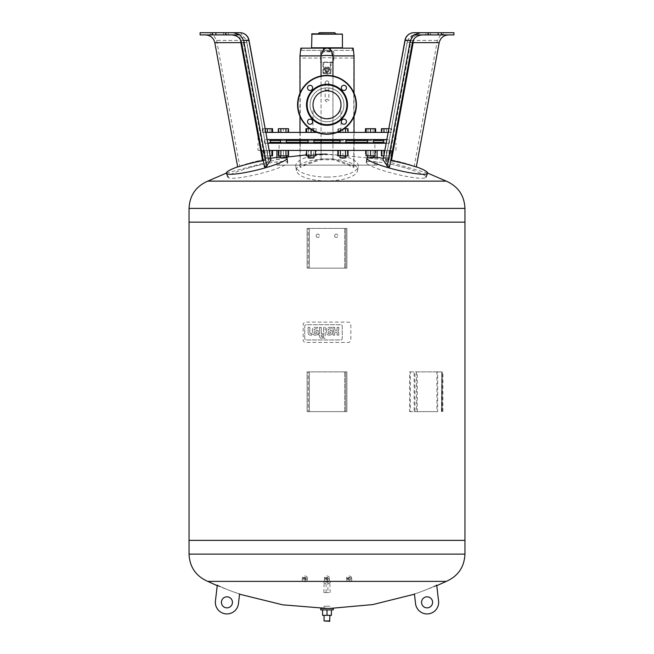 <?xml version="1.0" encoding="UTF-8"?>
<svg xmlns="http://www.w3.org/2000/svg" width="654" height="654" viewBox="0 0 654 654"><rect width="100%" height="100%" fill="white"/><g stroke="black" fill="none" stroke-linecap="round" stroke-linejoin="round"><path stroke-width="0.49" stroke-dasharray="3.27 2.45" d="M327.916 73.902L326.084 73.902L327.916 73.902L327.916 71.695L326.084 71.695L327.916 71.695L327.916 69.487A0.916 0.916 0 0 0 327 68.572A0.916 0.916 0 0 0 326.084 69.487A0.916 0.916 0 0 0 327 70.403A0.916 0.916 0 0 0 327.916 69.487A0.916 0.916 0 0 0 326.542 68.695A0.916 0.916 0 0 0 326.542 70.28A0.916 0.916 0 0 0 327.916 69.487M323.689 72.798L322.953 72.798A0.736 0.736 0 0 0 323.689 73.534L323.689 72.798L323.689 73.534A0.736 0.736 0 0 1 322.953 72.798L330.311 72.798L330.311 73.534A0.736 0.736 0 0 0 331.047 72.798L330.311 72.798L331.047 72.798A0.736 0.736 0 0 1 330.311 73.534L330.311 62.498L331.047 62.498L322.953 62.498L330.311 62.498L330.311 72.798L323.689 72.798L323.689 62.498L323.689 72.798M331.047 62.498L331.047 72.798L331.047 62.498M330.311 73.534L323.689 73.534L330.311 73.534M322.953 72.798L322.953 62.498L322.953 72.798M333.442 62.498L320.198 62.13L333.81 62.13L333.81 51.829L320.198 51.829L333.442 51.462M323.877 48.151L323.877 51.462L323.877 48.151L327 48.151L327 51.462L330.131 51.462L327 51.462L327 48.151L330.131 48.151L323.869 48.151M342.426 34.171L311.574 34.171M311.942 33.804L342.058 33.804M311.574 47.783L342.426 47.783M335.829 33.804L318.171 33.804L335.829 33.804M342.058 48.151L311.942 48.151M328.471 69.487A1.472 1.472 0 0 0 326.264 68.212A1.472 1.472 0 0 0 326.264 70.763A1.472 1.472 0 0 0 328.471 69.487A1.472 1.472 0 0 1 326.264 70.763A1.472 1.472 0 0 1 326.264 68.212A1.472 1.472 0 0 1 328.471 69.487M325.717 71.719L328.292 71.719L329.575 69.487L328.292 67.256L325.717 67.256L324.425 69.487L325.717 71.719L328.292 71.719M328.283 71.719L329.575 69.487L328.292 67.256L325.717 67.256L324.425 69.487L325.708 71.719M329.763 69.487A2.763 2.763 0 0 0 325.618 67.1A2.763 2.763 0 0 0 325.618 71.875A2.763 2.763 0 0 0 329.763 69.487A2.763 2.763 0 0 0 325.618 67.1A2.763 2.763 0 0 0 325.618 71.875A2.763 2.763 0 0 0 329.763 69.487M334.725 32.7L319.275 32.7M330.131 48.151L330.131 51.462L330.131 48.151M327 177.071A31.269 11.208 0 0 1 295.78 166.484A31.269 11.208 0 0 1 327 154.655A31.269 11.208 0 0 1 358.22 166.484A31.269 11.208 0 0 1 327 177.071M354.043 142.327L354.043 166.468A216.409 19.391 -88.9 0 0 353.798 167.457A218.134 162.969 76.2 0 0 332.935 159.772L321.065 159.772A218.134 162.969 -76.2 0 0 300.202 167.457A216.409 19.391 88.9 0 0 299.965 166.468A218.248 163.059 103.8 0 1 321.065 158.914L332.935 158.914A218.248 163.059 -103.8 0 1 354.035 166.468M327 180.921A30.64 10.979 0 0 1 296.409 170.555A30.64 10.979 0 0 1 327 158.963A30.64 10.979 0 0 1 357.591 170.555A30.64 10.979 0 0 1 327 180.921M301.617 50.358L330.679 50.358L330.679 48.151L323.321 48.151L323.321 50.358L323.321 48.151L301.617 48.151L301.617 50.358L300.17 50.358L352.931 50.358C353.462 50.734 353.757 53.309 353.798 58.092L353.798 167.457M300.824 48.151L301.617 48.151M352.383 48.151L352.383 50.358L330.679 50.358L330.679 48.151L353.176 48.151M352.931 50.358L352.383 50.358M353.798 58.092L332.935 58.092A9.197 6.009 -90 0 0 327 50.358A9.197 6.009 90 0 0 321.065 58.092L300.202 58.092C300.243 53.309 300.538 50.734 301.069 50.358M354.043 93.187L354.043 116.42M354.043 132.394L354.043 140.487M299.965 93.187L299.965 116.42M299.965 132.394L299.965 140.487M299.965 142.327L299.965 166.468M300.202 58.092L300.202 167.457M308.238 411.611L307.135 411.611L307.135 371.881L308.238 371.881L308.238 411.611L308.238 371.881L346.865 371.881L346.865 411.611L345.762 411.611L345.762 371.881L345.762 411.611L308.238 411.611M344.658 371.881L346.865 371.881L346.865 411.611L344.658 411.611L344.658 371.881L309.342 371.881L309.342 411.611L344.658 411.611L344.658 371.881M307.135 371.881L309.342 371.881L309.342 411.611L307.135 411.611L307.135 371.881M316.152 235.767A1.651 1.651 0 0 1 317.803 234.116A1.651 1.651 0 0 1 319.463 235.767A1.651 1.651 0 0 0 316.977 234.336A1.651 1.651 0 0 0 316.977 237.198A1.651 1.651 0 0 0 319.463 235.767A1.651 1.651 0 0 1 317.803 237.427A1.651 1.651 0 0 1 316.152 235.767M334.546 235.767A1.651 1.651 0 0 1 336.197 234.116A1.651 1.651 0 0 1 337.856 235.767A1.651 1.651 0 0 0 335.371 234.336A1.651 1.651 0 0 0 335.371 237.198A1.651 1.651 0 0 0 337.856 235.767A1.651 1.651 0 0 1 336.197 237.427A1.651 1.651 0 0 1 334.546 235.767M308.238 268.14L307.135 268.14L307.135 228.409L308.238 228.409L308.238 268.14L308.238 228.409L346.865 228.409L346.865 268.14L345.762 268.14L345.762 228.409L345.762 268.14L308.238 268.14M344.658 228.409L346.865 228.409L346.865 268.14L344.658 268.14L344.658 228.409L309.342 228.409L309.342 268.14L344.658 268.14L344.658 228.409M307.135 228.409L309.342 228.409L309.342 268.14L307.135 268.14L307.135 228.409M410.369 411.611L409.592 411.611L409.592 371.881L410.369 371.881L410.369 411.611L414.922 411.611L414.922 371.881L441.458 371.881L436.905 371.881L437.681 371.881L437.681 411.611L436.905 411.611L436.905 371.881M436.905 411.611L414.922 411.611M410.369 371.881L414.922 371.881M441.458 411.611L441.777 371.881L441.458 411.611M437.681 371.881L417.26 371.881L417.26 411.611L437.681 411.611M409.592 371.881L417.26 371.881M409.592 411.611L414.146 411.611L414.146 371.881M417.26 411.611L414.146 411.611M324.057 606.217L329.943 606.217L324.057 606.217L324.057 608.424L329.943 608.424L324.057 608.424M327 608.424L329.943 608.408L329.943 606.217M327 615.34L322.586 615.34L322.586 609.896L331.414 609.896L331.414 615.34L327 615.34L327 609.896L322.586 609.896M324.057 615.34L329.943 615.34L324.057 615.34M331.414 609.896L327 609.896M333.254 609.896L320.746 609.896M333.254 608.424L320.746 608.424M329.575 621.3L324.425 621.3M329.943 620.932L324.057 620.932M350.838 324.686L350.838 339.876A2.575 2.575 0 0 1 348.263 342.451L305.737 342.451A2.575 2.575 0 0 1 303.162 339.876L303.162 324.686A2.575 2.575 0 0 1 305.737 322.111L348.263 322.111A2.575 2.575 0 0 1 350.838 324.686L350.838 339.876A2.575 2.575 0 0 1 348.263 342.451L305.737 342.451A2.575 2.575 0 0 1 303.162 339.876L303.162 324.686A2.575 2.575 0 0 1 305.737 322.111L348.263 322.111A2.575 2.575 0 0 1 350.838 324.686M304.748 338.519L304.748 326.15L304.748 338.519A1.439 1.439 0 0 0 306.186 339.966L340.816 339.966A1.439 1.439 0 0 0 342.255 338.519L342.255 326.15A1.439 1.439 0 0 0 340.816 324.711L306.186 324.711A1.439 1.439 0 0 0 304.748 326.15A1.439 1.439 0 0 1 306.186 324.711L340.816 324.711A1.439 1.439 0 0 1 342.255 326.15L342.255 338.519A1.439 1.439 0 0 1 340.816 339.966L306.186 339.966A1.439 1.439 0 0 1 304.748 338.519L304.748 326.15A1.439 1.439 0 0 1 306.186 324.711L340.816 324.711A1.439 1.439 0 0 1 342.255 326.15L342.255 338.519A1.439 1.439 0 0 1 340.816 339.966L306.186 339.966A1.439 1.439 0 0 1 304.748 338.519L304.748 326.15A1.439 1.439 0 0 1 306.186 324.711L340.816 324.711A1.439 1.439 0 0 1 342.255 326.15L342.255 338.519A1.439 1.439 0 0 1 340.816 339.966L306.186 339.966A1.439 1.439 0 0 1 304.748 338.519M321.237 333.663L321.237 327.36L321.237 333.663L322.528 333.663L322.528 335.15L321.237 335.15L321.237 335.96A0.948 0.948 0 0 0 321.302 336.328A0.49 0.49 0 0 0 321.621 336.606A0.916 0.916 0 0 0 321.874 336.638L322.684 336.638L322.684 338.2L321.498 338.2A2.387 2.387 0 0 1 320.542 337.987A1.561 1.561 0 0 1 320.019 337.578A2.493 2.493 0 0 1 319.553 336.287L319.553 335.15L318.49 335.15L318.49 333.663L319.553 333.663L319.553 327.36L321.237 327.36L319.553 327.36L319.553 333.663L318.49 333.663L318.49 335.15L319.553 335.15L319.553 336.287A2.493 2.493 0 0 0 320.019 337.578A1.561 1.561 0 0 0 320.542 337.987A2.387 2.387 0 0 0 321.498 338.2L322.684 338.2L322.684 336.638L321.874 336.638A0.916 0.916 0 0 1 321.621 336.606A0.49 0.49 0 0 1 321.302 336.328A0.948 0.948 0 0 1 321.237 335.96L321.237 335.15L322.528 335.15L322.528 333.663L321.237 333.663M323.558 327.36L323.558 338.2L323.558 327.36L325.234 327.36L325.234 338.2L323.558 338.2L325.234 338.2L325.234 327.36L323.558 327.36M309.906 332.976A0.883 0.883 0 0 0 310.192 333.352A0.883 0.883 0 0 1 309.906 332.976A1.61 1.61 0 0 1 309.8 332.502A1.61 1.61 0 0 0 309.906 332.976M309.8 332.322A2.469 2.469 0 0 0 309.8 332.502A2.469 2.469 0 0 1 309.8 332.322L309.8 327.36L309.8 332.322M309.8 327.36L308.116 327.36L309.8 327.36M308.116 327.36L308.116 332.698L308.116 327.36M308.116 332.698A3.115 3.115 0 0 0 308.614 334.292A3.115 3.115 0 0 1 308.116 332.698M308.614 334.292A2.011 2.011 0 0 0 309.669 335.02A2.011 2.011 0 0 1 308.614 334.292M309.669 335.02A3.131 3.131 0 0 0 310.544 335.15A3.131 3.131 0 0 1 309.669 335.02M310.544 335.15L311.778 335.15L310.544 335.15M311.778 335.15L311.778 333.556L311.778 335.15M311.778 333.556L310.928 333.556L311.778 333.556M310.683 333.54A1.807 1.807 0 0 0 310.928 333.556A1.807 1.807 0 0 1 310.683 333.54A1.087 1.087 0 0 1 310.192 333.352A1.087 1.087 0 0 0 310.683 333.54M315.375 333.744A0.965 0.965 0 0 0 316.209 333.319A0.965 0.965 0 0 1 315.375 333.744L315.375 333.744M314.28 333.319A0.965 0.965 0 0 0 315.114 333.744A0.965 0.965 0 0 1 314.28 333.319A1.512 1.512 0 0 1 314.084 332.853A1.512 1.512 0 0 0 314.28 333.319M314.026 332.265A2.608 2.608 0 0 0 314.084 332.853A2.608 2.608 0 0 1 314.026 332.265L314.026 332.265M314.026 331.864L316.462 331.864L314.026 331.864M316.405 332.853A2.608 2.608 0 0 0 316.462 332.265A2.608 2.608 0 0 1 316.405 332.853A1.512 1.512 0 0 1 316.209 333.319A1.512 1.512 0 0 0 316.405 332.853M315.514 335.142A2.436 2.436 0 0 0 318.007 333.262A2.436 2.436 0 0 1 315.514 335.142L314.975 335.142A2.502 2.502 0 0 1 312.481 333.262A4.357 4.357 0 0 1 312.342 332.216L312.342 330.245A4.202 4.202 0 0 1 312.44 329.436A2.461 2.461 0 0 1 314.149 327.523A3.875 3.875 0 0 1 315.22 327.36L317.762 327.36L317.762 328.856L315.457 328.856A1.545 1.545 0 0 0 314.026 330.254L318.146 330.613L318.146 332.15A4.251 4.251 0 0 1 318.007 333.262A4.251 4.251 0 0 0 318.146 332.15L318.146 330.613L314.026 330.254A1.447 1.447 0 0 1 315.457 328.856L317.762 328.856L317.762 327.36L315.22 327.36A3.875 3.875 0 0 0 314.149 327.523A2.461 2.461 0 0 0 312.44 329.436A4.202 4.202 0 0 0 312.342 330.245L312.342 332.216A4.357 4.357 0 0 0 312.481 333.262A2.502 2.502 0 0 0 314.975 335.142L315.514 335.142M329.428 333.744A0.965 0.965 0 0 0 330.262 333.319A0.965 0.965 0 0 1 329.428 333.744L329.428 333.744M328.333 333.319A0.965 0.965 0 0 0 329.166 333.744A0.965 0.965 0 0 1 328.333 333.319A1.512 1.512 0 0 1 328.136 332.853A1.512 1.512 0 0 0 328.333 333.319M328.079 332.265A2.608 2.608 0 0 0 328.136 332.853A2.608 2.608 0 0 1 328.079 332.265L328.079 332.265M328.079 331.864L330.515 331.864L328.079 331.864M330.458 332.853A2.608 2.608 0 0 0 330.515 332.265A2.608 2.608 0 0 1 330.458 332.853A1.512 1.512 0 0 1 330.262 333.319A1.512 1.512 0 0 0 330.458 332.853M329.567 335.142A2.436 2.436 0 0 0 332.06 333.262A2.436 2.436 0 0 1 329.567 335.142L329.027 335.142A2.502 2.502 0 0 1 326.534 333.262A4.357 4.357 0 0 1 326.395 332.216L326.395 330.245A4.202 4.202 0 0 1 326.493 329.436A2.461 2.461 0 0 1 328.202 327.523A3.875 3.875 0 0 1 329.273 327.36L331.815 327.36L331.815 328.856L329.51 328.856A1.545 1.545 0 0 0 328.079 330.254L332.199 330.613L332.199 332.15A4.251 4.251 0 0 1 332.06 333.262A4.251 4.251 0 0 0 332.199 332.15L332.199 330.613L328.079 330.254A1.447 1.447 0 0 1 329.51 328.856L331.815 328.856L331.815 327.36L329.273 327.36A3.875 3.875 0 0 0 328.202 327.523A2.461 2.461 0 0 0 326.493 329.436A4.202 4.202 0 0 0 326.395 330.245L326.395 332.216A4.357 4.357 0 0 0 326.534 333.262A2.502 2.502 0 0 0 329.027 335.142L329.567 335.142M335.747 332.126A0.981 0.981 0 0 0 335.028 332.404A0.981 0.981 0 0 1 335.747 332.126L335.747 332.126M336.753 332.404A0.981 0.981 0 0 0 336.033 332.126A0.981 0.981 0 0 1 337.055 333.009A1.292 1.292 0 0 0 336.753 332.404M337.112 333.491A2.493 2.493 0 0 0 337.055 333.009A2.493 2.493 0 0 1 337.112 333.491L337.112 335.142L337.112 333.491M337.112 335.142L338.805 335.142L337.112 335.142M338.805 335.142L338.805 333.597L338.805 335.142M338.805 333.597A3.72 3.72 0 0 0 338.559 332.322A3.72 3.72 0 0 1 338.805 333.597M338.559 332.322A2.379 2.379 0 0 0 337.742 331.235A2.379 2.379 0 0 1 338.559 332.322M337.742 331.235A2.534 2.534 0 0 0 338.543 330.131A2.534 2.534 0 0 1 337.742 331.235M338.543 330.131A6.017 6.017 0 0 0 338.821 328.79A6.017 6.017 0 0 1 338.543 330.131M338.821 328.79L338.821 327.36L338.821 328.79M338.821 327.36L337.137 327.36L338.821 327.36M337.137 327.36L337.137 329.06L337.137 327.36M336.916 329.894A1.905 1.905 0 0 0 337.137 329.06A1.905 1.905 0 0 1 336.916 329.894A0.94 0.94 0 0 1 336.148 330.376A0.94 0.94 0 0 0 336.916 329.894M336.148 330.376L335.731 330.376L336.148 330.376M334.823 329.706A0.989 0.989 0 0 0 335.731 330.376A0.989 0.989 0 0 1 334.823 329.706A2.248 2.248 0 0 1 334.684 328.88A2.248 2.248 0 0 0 334.823 329.706M334.684 328.88L334.684 327.36L334.684 328.88M334.684 327.36L333 327.36L334.684 327.36M333 327.36L333 328.823L333 327.36M333 328.823A3.826 3.826 0 0 0 333.238 330.131A3.826 3.826 0 0 1 333 328.823M333.238 330.131A2.534 2.534 0 0 0 334.039 331.235A2.534 2.534 0 0 1 333.238 330.131M334.039 331.235A2.379 2.379 0 0 0 333.213 332.322A2.379 2.379 0 0 1 334.039 331.235M333.213 332.322A3.72 3.72 0 0 0 332.976 333.597A3.72 3.72 0 0 1 333.213 332.322M332.976 333.597L332.976 335.142L332.976 333.597M332.976 335.142L334.66 335.142L332.976 335.142M334.66 335.142L334.66 333.491L334.66 335.142M334.725 333.009A2.493 2.493 0 0 0 334.66 333.491A2.493 2.493 0 0 1 334.725 333.009A1.292 1.292 0 0 1 335.028 332.404A1.292 1.292 0 0 0 334.725 333.009M432.588 602.334A5.518 5.518 0 0 0 424.307 597.56A5.518 5.518 0 0 0 424.307 607.116A5.518 5.518 0 0 0 432.588 602.334M414.407 593.963L415.56 603.699A11.592 11.592 0 0 0 428.435 613.844A11.592 11.592 0 0 0 438.572 600.969L436.692 585.085A167.751 167.751 0 0 1 414.407 593.963A167.751 167.751 0 0 0 436.692 585.085M221.412 602.334A5.518 5.518 0 0 0 229.693 607.116A5.518 5.518 0 0 0 229.693 597.56A5.518 5.518 0 0 0 221.412 602.334M217.308 585.085L215.428 600.969A11.592 11.592 0 0 0 225.565 613.844A11.592 11.592 0 0 0 238.44 603.699L239.593 593.963A167.751 167.751 0 0 1 217.308 585.085A167.751 167.751 0 0 0 239.593 593.963M207.743 581.381L446.257 581.381M327 578.904L324.515 577.466C326.174 575.446 327.826 575.446 329.485 577.466L327 578.904M348.566 578.904L346.473 577.825C347.764 575.634 349.408 575.389 351.386 577.09L348.566 578.904M305.434 578.904L302.614 577.09C304.592 575.389 306.236 575.634 307.527 577.825L305.434 578.904M305.197 578.022L305.982 577.605L304.159 577.335L305.197 578.022M348.803 578.022L349.841 577.335L348.018 577.605L348.803 578.022M327 578.022L327.924 577.474L326.076 577.474L327 578.022M327 581.668L326.076 582.101L327.924 582.101L327 581.668M323.836 592.589L324.221 581.381C321.302 584.087 332.698 584.087 329.779 581.381L330.164 592.589L323.836 592.589L330.164 592.589M189.047 540.367L464.953 540.367L189.047 540.367M327.916 592.589L326.084 592.589L327.916 592.589L327.916 582.101M304.756 580.58A0.916 0.638 9.9 0 0 304.748 579.297A0.916 0.638 9.9 0 0 304.756 580.58M307.086 579.934A2.485 1.733 -170.1 0 1 307.086 580.36A2.485 1.733 -170.1 0 1 304.944 581.684A2.485 1.733 -170.1 0 1 302.197 579.509A2.485 1.733 -170.1 0 1 304.633 578.185A2.485 1.733 -170.1 0 1 307.086 579.934M349.244 580.58A0.916 0.638 -9.9 0 0 349.359 579.289A0.916 0.638 -9.9 0 0 349.244 580.58M351.803 579.934A2.485 1.733 170.1 0 1 349.056 581.684A2.485 1.733 170.1 0 1 346.914 580.36A2.485 1.733 170.1 0 1 349.064 578.226A2.485 1.733 170.1 0 1 351.803 579.509A2.485 1.733 170.1 0 1 351.803 579.934M327 580.58A0.916 0.654 0 0 0 327 579.281A0.916 0.654 0 0 0 327 580.58M329.485 579.934A2.485 1.758 180 0 1 327 581.684A2.485 1.758 180 0 1 324.515 579.934A2.485 1.758 180 0 1 327 578.177A2.485 1.758 180 0 1 329.485 579.934L329.485 577.466M464.953 222.156L189.047 222.156L464.953 222.156M207.743 181.142L446.257 181.142M327 118.799A13.996 13.996 0 0 1 314.876 97.806A13.996 13.996 0 0 1 339.124 97.806A13.996 13.996 0 0 1 327 118.799M327 134.233A29.43 29.43 0 0 0 352.49 90.088A29.43 29.43 0 0 0 301.51 90.088A29.43 29.43 0 0 0 327 134.233M343.906 124.285A2.575 2.575 0 0 1 341.674 120.426A2.575 2.575 0 0 1 346.138 120.426A2.575 2.575 0 0 1 343.906 124.285M310.094 124.285A2.575 2.575 0 0 1 307.862 120.426A2.575 2.575 0 0 1 312.326 120.426A2.575 2.575 0 0 1 310.094 124.285M310.094 90.473A2.575 2.575 0 0 1 307.862 86.606A2.575 2.575 0 0 1 312.326 86.606A2.575 2.575 0 0 1 310.094 90.473M343.906 90.473A2.575 2.575 0 0 1 341.674 86.606A2.575 2.575 0 0 1 346.138 86.606A2.575 2.575 0 0 1 343.906 90.473M342.949 128.715L347.364 128.715L342.949 128.715L342.949 132.394L338.535 132.394L338.535 128.715L338.535 132.394L342.949 132.394L342.949 128.715M347.364 132.394L342.949 132.394L347.364 132.394L347.364 128.715L347.364 132.394M365.472 128.715L368.022 128.715L368.022 132.394L368.022 128.715L373.123 128.715L373.123 132.394L365.472 132.394L375.666 132.394L373.123 132.394L373.123 128.715L375.666 128.715M368.022 128.715L374.987 128.715L368.022 128.715M386.522 128.715L382.108 128.715L390.937 128.715L386.522 128.715L386.522 132.394L382.108 132.394L382.108 128.715L382.108 132.394L386.522 132.394L386.522 128.715M390.937 132.394L386.522 132.394L390.937 132.394L390.937 128.715L390.937 132.394M262.385 132.394L264.935 132.394L264.935 128.715L262.385 128.715L270.028 128.715L264.935 128.715L264.935 132.394L262.385 132.394L262.385 128.715M265.311 128.715L271.892 128.715L270.028 128.715L270.028 132.394L264.935 132.394L270.028 132.394L270.028 128.715L272.579 128.715M287.842 128.715L283.427 128.715L287.842 128.715L287.842 132.394L287.842 128.715M279.013 128.715L283.427 128.715L279.013 128.715L279.013 132.394L279.013 128.715M283.427 132.394L287.842 132.394L283.427 132.394L283.427 128.715L283.427 132.394L279.013 132.394L283.427 132.394M305.958 128.715L308.5 128.715L308.5 132.394L313.601 132.394L313.601 128.715L308.5 128.715L316.152 128.715L313.601 128.715L313.601 132.394L308.5 132.394L308.5 128.715L306.636 128.715L315.465 128.715L309.841 128.715M316.152 132.394L313.601 132.394L316.152 132.394L316.152 128.715M388.01 132.394L265.99 132.394M316.757 132.394L337.243 132.394M366.158 132.394L374.987 132.394L366.158 132.394L366.158 128.715M306.636 132.394L315.465 132.394L306.636 132.394L306.636 128.715M267.478 132.394L271.892 132.394L263.063 132.394L267.478 132.394L267.478 128.715M280.877 132.394L288.528 132.394L280.877 132.394L280.877 128.715L288.528 128.715M345.5 132.394L337.848 132.394L348.042 132.394L345.5 132.394L345.5 128.715L348.042 128.715M391.615 132.394L381.421 132.394L391.615 132.394L391.615 128.715L389.065 128.715L391.615 128.715M344.421 143.242L340.006 143.242L344.421 143.242M344.421 139.564L340.006 139.564L344.421 139.564M344.233 158.145L340.374 158.145L344.233 158.145M344.421 157.778L340.006 157.778L344.421 157.778M341.478 155.865L345.892 155.865L341.478 155.865M342.949 155.865L347.364 155.865L338.535 155.865L345.892 155.865L340.006 155.865L342.949 155.865L342.949 150.42L347.364 150.42L347.364 155.865L347.364 150.42L342.949 150.42L342.949 155.865M338.535 150.42L338.535 155.865L338.535 150.42L342.949 150.42L338.535 150.42M373.123 143.242L367.63 143.242L373.123 143.242M373.123 139.564L367.63 139.564L373.123 139.564M372.805 158.145L367.998 158.145L372.805 158.145M373.123 157.778L367.63 157.778L373.123 157.778M375.666 150.42L368.022 150.42L367.63 155.865L375.666 155.865L365.472 155.865L368.022 155.865L368.022 150.42L373.123 150.42L373.123 155.865L373.123 150.42L375.666 150.42L375.666 155.865M365.472 150.42L368.022 150.42L365.472 150.42L365.472 155.865M389.465 143.242L383.579 143.242L389.465 143.242L383.579 143.242L389.465 143.242L389.465 139.564L383.579 139.564L389.465 139.564L383.579 139.564L389.465 139.564L389.465 143.242M383.579 155.865L389.465 155.865L389.097 158.145L383.579 157.778L389.465 157.778L383.579 157.778L389.465 157.778L389.465 155.865L383.579 155.865L389.465 155.865L383.579 155.865L383.947 158.145L389.097 158.145L383.947 158.145L383.579 156.494M382.108 155.865L390.937 155.865L382.108 155.865L382.108 150.42L386.522 150.42L386.522 155.865L386.522 150.42L390.937 150.42L390.937 155.865L390.937 150.42L382.108 150.42L382.108 155.865M383.694 155.865L381.421 155.865M383.972 154.352L383.972 150.42L389.065 150.42L389.065 155.865L389.065 150.42L391.615 150.42L391.615 155.865M381.421 150.42L383.972 150.42L381.421 150.42M391.615 150.42L383.972 150.42M372.044 143.242L367.63 143.242L372.044 143.242M372.044 139.564L367.63 139.564L372.044 139.564M373.148 158.145L367.63 157.778L373.148 158.145M369.101 155.865L373.516 155.865L369.101 155.865M366.158 150.42L370.573 150.42L366.158 150.42L366.158 155.865L374.987 155.865L374.987 150.42L370.573 150.42L374.987 150.42M370.573 150.42L370.573 155.865M342.949 143.242L345.892 143.242L342.949 143.242M342.949 139.564L345.892 139.564L342.949 139.564M345.525 158.145L340.006 157.778L345.525 158.145M340.399 150.42L345.5 150.42L337.848 150.42L340.399 150.42L340.399 155.865L337.848 155.865M345.5 150.42L348.042 150.42L345.5 150.42L345.5 155.865L340.399 155.865M348.042 155.865L345.5 155.865M309.579 143.242L313.994 143.242L309.579 143.242M309.579 139.564L313.994 139.564L309.579 139.564M313.626 158.145L308.108 157.778L313.626 158.145M312.522 155.865L308.108 155.865L312.522 155.865M311.051 150.42L315.465 150.42L311.051 150.42L311.051 155.865L306.636 155.865L306.636 150.42L311.051 150.42L306.636 150.42M315.465 150.42L315.465 155.865L311.051 155.865M280.877 143.242L286.37 143.242L280.877 143.242M280.877 139.564L286.37 139.564L280.877 139.564M286.002 158.145L280.484 157.778L286.002 158.145M285.978 150.42L280.877 150.42L285.978 150.42L286.37 155.865L278.334 155.865M280.877 150.42L278.334 150.42L280.877 150.42L280.877 155.865M288.528 155.865L285.978 155.865M264.535 143.242L270.421 143.242L264.535 143.242L270.421 143.242L264.535 143.242L264.535 139.564L270.421 139.564L264.535 139.564L270.421 139.564L264.535 139.564L264.535 143.242M270.421 155.865L264.535 155.865L264.903 158.145L270.421 157.778L264.535 157.778L270.421 157.778L264.535 157.778L264.535 155.865L270.421 155.865L264.535 155.865L270.421 155.865L270.053 158.145L264.903 158.145L270.053 158.145L270.421 156.494M271.892 150.42L267.478 150.42L271.892 150.42L271.892 155.865L263.063 155.865L270.306 155.865M267.478 150.42L267.478 155.865L267.478 150.42L263.063 150.42L263.063 155.865L263.063 150.42L267.478 150.42M272.579 155.865L271.892 155.865M262.385 150.42L272.579 150.42L270.028 150.42L270.028 155.865L270.028 150.42L264.935 150.42L264.935 155.865L264.935 150.42L262.385 150.42L262.385 155.865M281.956 143.242L286.37 143.242L281.956 143.242M281.956 139.564L286.37 139.564L281.956 139.564M284.899 155.865L280.484 155.865L284.899 155.865M287.842 150.42L287.842 155.865L279.013 155.865L287.842 155.865L287.842 150.42L283.427 150.42L283.427 155.865L283.427 150.42L279.013 150.42L279.013 155.865L279.013 150.42L287.842 150.42M311.051 157.778L308.108 157.778L311.051 157.778M316.152 150.42L313.601 150.42L313.601 155.865L316.152 155.865L305.958 155.865L313.601 155.865L313.601 150.42L316.152 150.42L316.152 155.865M305.958 150.42L313.601 150.42L308.5 150.42L308.5 155.865L308.5 150.42L305.958 150.42L305.958 155.865M311.051 139.564L308.108 139.564L311.051 139.564M311.051 143.242L308.108 143.242L311.051 143.242M386.015 143.242L267.985 143.242M384.854 150.42L258.019 150.42L258.019 143.242M258.019 150.42L269.146 150.42M268.508 143.242L385.492 143.242L268.508 143.242L269.432 142.327L270.421 142.327M280.484 142.327L286.37 142.327M308.108 142.327L313.994 142.327M340.006 142.327L345.892 142.327M367.63 142.327L373.516 142.327M383.579 142.327L269.423 142.327M279.103 142.327L374.897 142.327L279.103 142.327L279.103 165.135L374.897 165.135L279.103 165.135M276.895 165.135L377.105 165.135L276.895 165.135L276.895 157.426M276.895 150.42L377.105 150.42L276.895 150.42M268.508 139.564L385.492 139.564L268.508 139.564L269.432 140.487L270.421 140.487M280.484 140.487L286.37 140.487M308.108 140.487L313.994 140.487M340.006 140.487L345.892 140.487M367.63 140.487L373.516 140.487M383.579 140.487L269.423 140.487M386.694 139.564L267.306 139.564M258.019 139.564L258.019 132.394M383.972 132.394L383.972 128.715L389.065 128.715L389.065 132.394L388.689 128.715M381.421 128.715L383.972 128.715M344.159 128.715L345.5 128.715M340.399 131.004L340.399 128.715L337.848 128.715L340.399 128.715L340.399 132.394M337.848 132.157L337.848 128.715M285.978 132.394L285.978 128.715M278.334 128.715L280.877 128.715M271.892 132.394L271.892 128.715M263.063 132.394L263.063 128.715L263.063 132.394M311.051 132.394L311.051 129.541M315.465 132.394L315.465 131.879M370.573 132.394L370.573 128.715M374.987 132.394L374.987 128.715M325.161 82.731A1.839 1.839 0 0 0 327 84.57A1.839 1.839 0 0 0 328.839 82.731A1.839 1.839 0 0 0 327 80.892A1.839 1.839 0 0 0 325.161 82.731A1.839 1.839 0 0 0 327 84.57A1.839 1.839 0 0 0 328.839 82.731A1.839 1.839 0 0 0 327 80.892A1.839 1.839 0 0 0 325.161 82.731A1.839 1.839 0 0 1 327.916 81.137A1.839 1.839 0 0 1 327.916 84.325A1.839 1.839 0 0 1 325.161 82.731L325.161 100.52L327 101.795L328.839 100.52L327 99.073L325.161 100.52M343.939 104.803A16.939 16.939 0 0 1 318.531 119.478A16.939 16.939 0 0 1 318.531 90.129A16.939 16.939 0 0 1 343.939 104.803A16.939 16.939 0 0 1 318.531 119.478A16.939 16.939 0 0 1 318.531 90.129A16.939 16.939 0 0 1 343.939 104.803M327 90.841C335.502 91.674 340.17 96.342 340.996 104.853C341.87 122.944 312.13 122.944 313.004 104.853C313.83 96.342 318.498 91.674 327 90.841M327 132.394L340.996 132.394L327 132.394M313.004 104.803A13.996 13.996 0 0 1 333.998 92.68A13.996 13.996 0 0 1 333.998 116.927A13.996 13.996 0 0 1 313.004 104.803A13.996 13.996 0 0 1 333.998 92.68A13.996 13.996 0 0 1 333.998 116.927A13.996 13.996 0 0 1 313.004 104.803M421.724 178.297A30.64 4.226 13.9 0 0 425.926 177.316A30.64 4.226 13.9 0 0 405.284 167.915A30.64 4.226 13.9 0 0 389.122 163.901A30.64 4.226 13.9 0 0 366.469 162.552A30.64 4.226 13.9 0 0 388.067 172.051A30.64 4.226 13.9 0 0 421.724 178.297M416.336 166.835A31.269 4.308 13.9 0 0 406.51 163.672A31.269 4.308 13.9 0 0 390.021 159.576A31.269 4.308 13.9 0 0 383.244 158.301M373.516 157.107A31.269 4.308 13.9 0 0 367.63 157.475M416.304 166.999A216.629 177.111 -88.1 0 0 414.219 166.239A218.501 203.762 116.1 0 0 389.007 160.148C384.601 159.437 382.623 159.437 383.064 160.148M389.506 166.999A218.518 40.523 -80.7 0 0 385.476 160.77L407.099 42.436A9.197 0.956 -169.6 0 1 412.421 42.543M412.404 42.641L407.221 42.641L385.476 160.77C385.043 160.026 387.021 160.026 391.411 160.77M425.64 34.907L438.123 34.907L425.64 34.907L425.64 32.7L446.69 32.7L440.624 34.907L448.505 34.907L416.14 34.907A9.197 9.033 -90 0 0 407.221 42.641A9.197 0.956 -169.6 0 1 407.099 42.436A9.197 9.197 0 0 1 416.14 34.907A9.197 3.025 -90 0 0 413.467 39.812M440.624 34.907L437.379 40.434L414.219 166.239M446.69 32.7L453.909 32.7M453.909 34.907L440.673 34.907M416.14 34.907L413.835 34.907M437.379 40.434L411.039 40.434A9.197 3.025 90 0 1 414.023 32.7M389.007 160.148L411.039 40.434A9.197 0.956 10.4 0 0 404.981 40.229M232.276 178.297A30.64 4.226 -13.9 0 0 265.933 172.051A30.64 4.226 -13.9 0 0 287.531 162.552A30.64 4.226 -13.9 0 0 264.878 163.901A30.64 4.226 -13.9 0 0 248.716 167.915A30.64 4.226 -13.9 0 0 228.074 177.316A30.64 4.226 -13.9 0 0 232.276 178.297M286.37 157.475A31.269 4.308 -13.9 0 0 280.484 157.107M270.756 158.301A31.269 4.308 -13.9 0 0 263.979 159.576A31.269 4.308 -13.9 0 0 247.49 163.672A31.269 4.308 -13.9 0 0 237.664 166.835M270.936 160.148C271.377 159.437 269.399 159.437 264.993 160.148A218.501 203.762 -116.1 0 0 239.781 166.239A216.629 177.111 88.1 0 0 237.696 166.999M262.589 160.77C266.979 160.026 268.957 160.026 268.524 160.77A218.518 40.523 80.7 0 0 264.494 166.999M241.579 42.543A9.197 0.956 169.6 0 1 246.901 42.436L268.524 160.77L246.779 42.641L241.596 42.641M240.533 39.812A9.197 3.025 90 0 0 237.86 34.907A9.197 9.197 0 0 1 246.901 42.436A9.197 0.956 169.6 0 1 246.779 42.641A9.197 9.033 90 0 0 237.86 34.907L200.091 34.907M237.86 34.907L240.165 34.907M226.709 34.907L215.877 34.907L228.36 34.907L226.709 34.907L226.709 32.7L228.36 32.7L215.877 32.7L226.709 32.7M200.091 32.7L228.36 32.7L228.36 34.907M213.327 34.907L207.31 32.7M249.019 40.229A9.197 0.956 -10.4 0 0 242.961 40.434L216.621 40.434L213.376 34.907M239.977 32.7A9.197 3.025 -90 0 1 242.961 40.434L264.993 160.148M216.621 40.434L239.781 166.239M321.065 159.772L321.065 58.092A9.197 1.913 180 0 1 332.935 58.092L332.935 159.772M332.935 158.914L332.935 142.327M332.935 140.487L332.935 75.978M321.065 75.978L321.065 140.487M321.065 142.327L321.065 158.914M416.484 371.881L416.484 411.611M442.235 371.881L442.235 411.611L442.235 371.881M189.047 554.126L464.953 554.126M189.047 208.397L464.953 208.397M327 133.866A29.062 29.062 0 0 1 301.829 90.268A29.062 29.062 0 0 1 352.171 90.277A29.062 29.062 0 0 1 327 133.866M325.161 90.088L328.839 90.088L325.161 90.088M430.602 32.7L430.602 34.907M427.291 32.7L427.291 34.907M223.398 32.7L223.398 34.907M326.084 69.487L326.084 73.902M320.558 51.462L320.558 62.498M357.591 170.555L358.22 166.484M296.409 170.555L295.78 166.484M441.777 411.611L441.777 371.881M442.881 411.611L442.881 371.881M436.758 585.69L414.432 594.208M217.242 585.69L239.568 594.208M326.084 592.589L326.084 582.101M304.159 577.335L303.734 579.771M305.982 577.605L305.549 580.09M302.614 577.09L302.197 579.509M307.527 577.825L307.086 580.36M348.018 577.605L348.451 580.09M349.841 577.335L350.266 579.771M346.473 577.825L346.914 580.36M351.386 577.09L351.803 579.509M326.084 577.474L326.084 579.934M327.916 577.474L327.916 579.934M324.515 577.466L324.515 579.934M226.374 173.081L286.37 157.123M306.636 154.867L315.465 154.352M427.626 173.081L378.2 158.906L327 154.099M340.006 139.564L340.006 143.242M345.892 139.564L345.892 143.242M340.006 155.865L340.006 157.778M345.892 155.865L345.892 157.778M367.63 139.564L367.63 143.242M373.516 139.564L373.516 143.242M367.63 155.865L367.63 157.778M373.516 155.865L373.516 157.778M383.579 139.564L383.579 143.242M270.421 139.564L270.421 143.242M280.484 139.564L280.484 143.242M286.37 139.564L286.37 143.242M280.484 155.865L280.484 157.778M286.37 155.865L286.37 157.778M308.108 155.865L308.108 157.778M313.994 155.865L313.994 157.778M308.108 139.564L308.108 143.242M313.994 139.564L313.994 143.242M395.981 150.42L395.981 143.242M384.568 142.327L385.492 143.242M374.897 165.135L374.897 142.327M377.105 165.135L377.105 157.426M384.577 140.487L385.492 139.564M395.981 139.564L395.981 132.394M328.839 82.731L328.839 100.52M340.996 104.853L340.996 132.394M313.004 104.853L313.004 132.394M405.284 167.915A214.103 214.103 0 0 0 389.122 163.901M406.51 163.672A218.518 218.518 0 0 0 390.021 159.576M264.878 163.901A214.103 214.103 0 0 0 248.716 167.915M263.979 159.576A218.518 218.518 0 0 0 247.49 163.672"/><path stroke-width="0.98" d="M311.574 34.171L342.426 34.171L311.942 33.804L311.574 47.783L342.426 47.783L342.426 34.171M311.574 47.783L342.426 47.783M318.171 33.804L319.275 32.7L334.725 32.7L335.829 33.804M354.043 93.187L354.043 55.884L353.176 48.151L300.824 48.151L299.965 55.884L299.965 93.187M299.965 55.884L321.065 55.884A9.197 6.009 -90 0 1 327 48.151A9.197 6.009 90 0 1 332.935 55.884L354.035 55.884M354.043 116.42L354.043 132.394M354.043 140.487L354.043 142.327M299.965 116.42L299.965 132.394M299.965 140.487L299.965 142.327M329.943 608.424L372.739 604.59L414.432 594.208M322.586 609.896L322.586 615.34L331.414 615.34L331.414 609.896M327 609.896L327 615.34M320.746 609.896L333.254 609.896L333.254 608.424L320.746 608.424L320.746 609.896M329.943 620.932L324.057 620.932L329.575 621.3L329.943 615.34M432.588 602.334A5.518 5.518 0 0 1 424.307 607.116A5.518 5.518 0 0 1 424.307 597.56A5.518 5.518 0 0 1 432.588 602.334M436.692 585.085L438.572 600.969A11.592 11.592 0 0 1 428.435 613.844A11.592 11.592 0 0 1 415.56 603.699L414.407 593.963M221.412 602.334A5.518 5.518 0 0 1 229.693 597.56A5.518 5.518 0 0 1 229.693 607.116A5.518 5.518 0 0 1 221.412 602.334M239.593 593.963L238.44 603.699A11.592 11.592 0 0 1 225.565 613.844A11.592 11.592 0 0 1 215.428 600.969L217.308 585.085M464.953 208.397C464.332 195.464 458.094 186.382 446.257 181.142L207.743 181.142C195.906 186.382 189.668 195.464 189.047 208.397L464.953 208.397L464.953 222.156L189.047 222.156L464.953 222.156L464.953 540.367L189.047 540.367L464.953 540.367L464.953 554.126C464.332 567.059 458.094 576.141 446.257 581.381L207.743 581.381L217.242 585.69M189.047 208.397L189.047 554.126C189.668 567.059 195.906 576.141 207.743 581.381M327 134.233A29.43 29.43 0 0 1 301.51 90.088A29.43 29.43 0 0 1 352.49 90.088A29.43 29.43 0 0 1 327 134.233A29.43 29.43 0 0 1 301.51 90.088A29.43 29.43 0 0 1 352.49 90.088A29.43 29.43 0 0 1 327 134.233M327 125.306A20.503 20.503 0 0 1 309.244 94.552A20.503 20.503 0 0 1 344.756 94.552A20.503 20.503 0 0 1 327 125.306M343.906 119.134A2.575 2.575 0 0 0 341.331 121.709A2.575 2.575 0 0 0 343.906 124.285A2.575 2.575 0 0 0 346.481 121.709A2.575 2.575 0 0 0 343.906 119.134M310.094 119.134A2.575 2.575 0 0 0 307.519 121.709A2.575 2.575 0 0 0 310.094 124.285A2.575 2.575 0 0 0 312.669 121.709A2.575 2.575 0 0 0 310.094 119.134M310.094 85.322A2.575 2.575 0 0 0 307.519 87.898A2.575 2.575 0 0 0 310.094 90.473A2.575 2.575 0 0 0 312.669 87.898A2.575 2.575 0 0 0 310.094 85.322M343.906 85.322A2.575 2.575 0 0 0 341.331 87.898A2.575 2.575 0 0 0 343.906 90.473A2.575 2.575 0 0 0 346.481 87.898A2.575 2.575 0 0 0 343.906 85.322M327 118.799A13.996 13.996 0 0 0 339.124 97.806A13.996 13.996 0 0 0 314.876 97.806A13.996 13.996 0 0 0 327 118.799M327 124.669A19.865 19.865 0 0 1 309.8 94.871A19.865 19.865 0 0 1 344.2 94.871A19.865 19.865 0 0 1 327 124.669M375.666 132.394L375.666 128.715L365.472 128.715L365.472 132.394M272.579 132.394L272.579 128.715L265.311 128.715M305.958 132.394L305.958 128.715L309.841 128.715M265.99 132.394L316.757 132.394M337.243 132.394L388.01 132.394M381.421 150.42L381.421 155.865L383.694 155.865M383.972 150.42L383.972 154.352M371.856 158.145L373.516 157.778L367.63 157.778L371.856 158.145M366.158 150.42L366.158 155.865L374.987 155.865L374.987 150.42M370.573 150.42L370.573 155.865M342.949 158.145L345.892 157.778L340.006 157.778L342.949 158.145M337.848 150.42L337.848 155.865L348.042 155.865L348.042 150.42M340.399 150.42L340.399 155.865M345.5 150.42L345.5 155.865M309.767 158.145L313.994 157.778L308.108 157.778L309.767 158.145M306.636 150.42L306.636 155.865L315.465 155.865L315.465 150.42M311.051 150.42L311.051 155.865M281.195 158.145L286.37 157.778L280.484 157.778L281.195 158.145M278.334 150.42L278.334 155.865L288.528 155.865L288.528 150.42M280.877 150.42L280.877 155.865M285.978 150.42L285.978 155.865M270.421 155.865L270.421 156.494L270.421 155.865M270.306 155.865L272.579 155.865L272.579 150.42M271.892 150.42L271.892 155.865M267.985 143.242L386.015 143.242M269.146 150.42L384.854 150.42M270.421 142.327L280.484 142.327M286.37 142.327L308.108 142.327M313.994 142.327L340.006 142.327M345.892 142.327L367.63 142.327M373.516 142.327L383.579 142.327M276.895 157.426L276.895 150.42M270.421 140.487L280.484 140.487M286.37 140.487L308.108 140.487M313.994 140.487L340.006 140.487M345.892 140.487L367.63 140.487M373.516 140.487L383.579 140.487M267.306 139.564L386.694 139.564M381.421 132.394L381.421 128.715L388.689 128.715M383.972 132.394L383.972 128.715M345.5 132.394L345.5 128.715L344.159 128.715M340.399 132.394L340.399 131.004M348.042 132.394L348.042 128.715L345.5 128.715M280.877 132.394L280.877 128.715L278.334 128.715L278.334 132.394M285.978 132.394L285.978 128.715L280.877 128.715M288.528 132.394L288.528 128.715L285.978 128.715M271.892 132.394L271.892 128.715M267.478 132.394L267.478 128.715M306.636 132.394L306.636 128.715M315.465 132.394L315.465 131.879M311.051 132.394L311.051 129.541M366.158 132.394L366.158 128.715M370.573 132.394L370.573 128.715M374.987 132.394L374.987 128.715M367.63 157.475A31.269 4.308 13.9 0 0 366.902 158.203A31.269 4.308 13.9 0 0 388.942 167.898A31.269 4.308 13.9 0 0 423.293 174.275A31.269 4.308 13.9 0 0 427.585 173.269A31.269 4.308 13.9 0 0 416.336 166.835M383.244 158.301A31.269 4.308 13.9 0 0 373.516 157.107M441.434 32.7L441.434 34.907L453.909 34.907L453.909 32.7L414.023 32.7A9.197 9.197 0 0 0 404.981 40.229L383.064 160.148A218.501 40.515 99.3 0 1 387.184 166.239A216.629 196.527 87.4 0 1 389.506 166.999L412.404 42.641C413.704 37.858 417.097 35.283 422.574 34.907M390.675 160.647L391.411 160.77A218.518 203.778 -63.9 0 1 416.304 166.999L439.194 42.641C440.461 37.858 443.559 35.283 448.505 34.907M412.421 42.543A9.197 0.956 -169.6 0 1 413.156 42.641L439.194 42.641M438.123 32.7L438.123 34.907L441.434 34.907M428.525 32.7L428.525 34.907L438.123 34.907M404.981 40.229A9.197 0.956 10.4 0 0 405.104 40.434A9.197 9.033 90 0 1 414.023 32.7L425.64 32.7M413.467 39.812A9.197 3.025 -90 0 0 413.156 42.641L391.411 160.77M383.064 160.148L405.104 40.434L410.344 40.434L413.835 34.907L428.525 34.907M413.843 34.907L420.522 32.7M410.344 40.434L387.184 166.239M237.664 166.835A31.269 4.308 -13.9 0 0 226.415 173.269A31.269 4.308 -13.9 0 0 230.707 174.275A31.269 4.308 -13.9 0 0 265.058 167.898A31.269 4.308 -13.9 0 0 287.098 158.203A31.269 4.308 -13.9 0 0 286.37 157.475M280.484 157.107A31.269 4.308 -13.9 0 0 270.756 158.301M270.936 160.148L249.019 40.229A9.197 9.197 0 0 0 239.977 32.7L233.478 32.7L240.165 34.907L243.656 40.434L266.816 166.239A218.501 40.515 -99.3 0 1 270.936 160.148L248.896 40.434A9.197 9.033 -90 0 0 239.977 32.7L228.36 32.7M205.495 34.907C210.441 35.283 213.539 37.858 214.806 42.641L237.696 166.999A218.518 203.778 63.9 0 1 262.589 160.77L263.325 160.647M231.426 34.907C236.903 35.283 240.296 37.858 241.596 42.641L264.494 166.999A216.629 196.527 -87.4 0 1 266.816 166.239M214.806 42.641L240.844 42.641A9.197 0.956 169.6 0 1 241.579 42.543M233.478 32.7L225.475 32.7L225.475 34.907L240.157 34.907M225.475 32.7L215.877 32.7L215.877 34.907L225.475 34.907M215.877 32.7L212.566 32.7L212.566 34.907L215.877 34.907M212.566 32.7L200.091 32.7L200.091 34.907L212.566 34.907M262.589 160.77L240.844 42.641A9.197 3.025 90 0 0 240.533 39.812M243.656 40.434L248.896 40.434A9.197 0.956 -10.4 0 0 249.019 40.229M321.065 75.978L321.065 55.884A9.197 1.913 0 0 1 332.935 55.884L332.935 75.978M332.935 142.327L332.935 140.487M321.065 140.487L321.065 142.327M464.953 554.126L189.047 554.126M327 133.866A29.062 29.062 0 0 0 352.171 90.268A29.062 29.062 0 0 0 301.829 90.277A29.062 29.062 0 0 0 327 133.866M324.057 620.932L324.057 615.34M446.257 581.381L436.758 585.69M239.568 594.208L282.716 604.827L327 608.424M207.743 181.142L226.374 173.081M286.37 157.123L306.636 154.867M315.465 154.352L327 154.099M446.257 181.142L427.626 173.081M383.579 139.564L383.579 143.242M383.579 155.865L383.579 156.494M367.63 139.564L367.63 143.242M373.516 139.564L373.516 143.242M367.63 155.865L367.63 157.778M373.516 155.865L373.516 157.778M340.006 139.564L340.006 143.242M345.892 139.564L345.892 143.242M340.006 155.865L340.006 157.778M345.892 155.865L345.892 157.778M308.108 139.564L308.108 143.242M313.994 139.564L313.994 143.242M308.108 155.865L308.108 157.778M313.994 155.865L313.994 157.778M280.484 139.564L280.484 143.242M286.37 139.564L286.37 143.242M280.484 155.865L280.484 157.778M286.37 155.865L286.37 157.778M270.421 139.564L270.421 143.242M377.105 157.426L377.105 150.42M425.926 177.316L427.585 173.269M366.469 162.552L366.902 158.203M287.531 162.552L287.098 158.203M228.074 177.316L226.415 173.269"/></g></svg>
